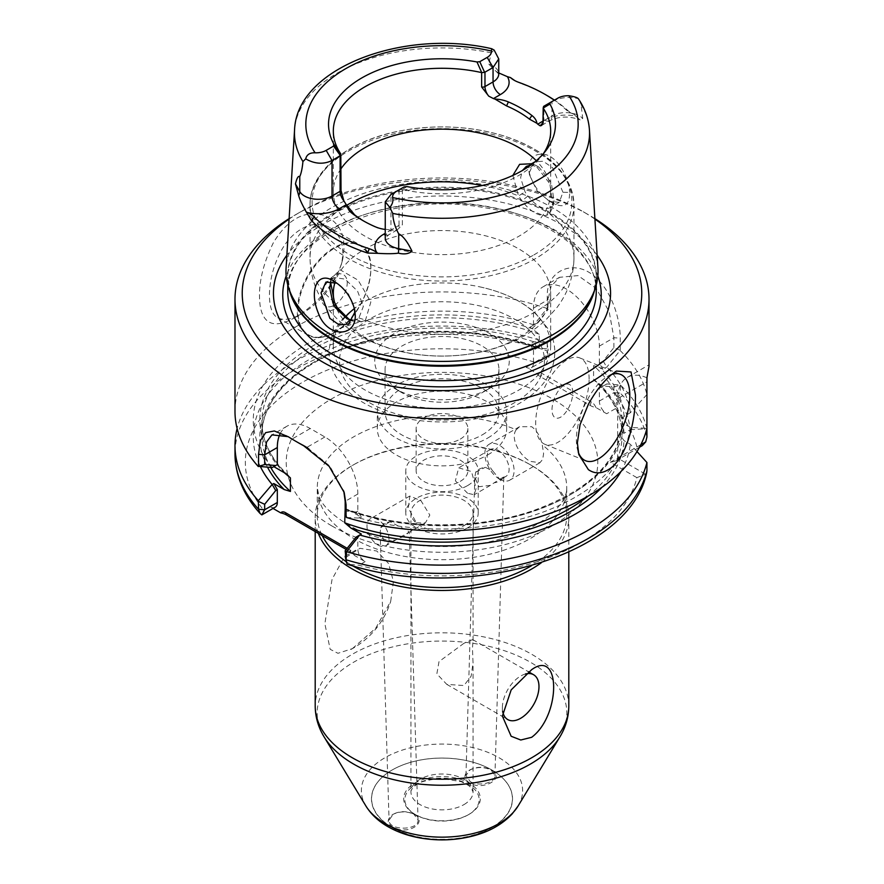 <?xml version="1.0" encoding="UTF-8"?>
<svg xmlns="http://www.w3.org/2000/svg" width="884" height="884" viewBox="0 0 884 884"><rect width="100%" height="100%" fill="white"/><g stroke="black" fill="none" stroke-linecap="round" stroke-linejoin="round"><path stroke-width="0.66" stroke-dasharray="4.42 3.31" d="M413.8 814.12L413.447 813.921C406.596 810.86 399.855 810.948 393.236 814.164L389.059 820.197C388.474 831.004 419.336 830.651 418.044 819.888L413.8 814.12M414.563 814.529C426.431 820.661 413.193 832.861 398.441 829.336C387.192 825.656 385.225 820.739 392.529 814.584C399.612 811.125 406.828 811.037 414.176 814.319L414.563 814.529M384.529 541.24L380.197 532.5L380.706 527.704A14.487 8.652 178.2 0 1 389.921 521.737L405.038 529.394C409.159 531.715 410.253 532.698 408.32 532.367A14.487 8.652 178.2 0 1 398.662 538.069L395.745 540.014L384.529 541.24M418.044 819.888L409.193 532.201L398.662 538.069M491.769 827.424A70.389 40.631 0 0 0 491.769 769.953A70.389 40.631 0 0 0 392.231 769.953A70.389 40.631 0 0 0 392.231 827.424A70.389 40.631 0 0 0 491.769 827.424M469.437 782.848C463.404 778.583 463.437 774.34 469.537 770.108C477.095 766.605 484.52 766.715 491.802 770.406C505.891 778.318 482.664 791.279 469.437 782.848M469.084 814.319L469.084 814.319A38.299 22.111 0 0 0 469.084 783.047A38.299 22.111 0 0 0 414.916 783.047A38.299 22.111 0 0 0 414.916 814.319A38.299 22.111 0 0 0 469.084 814.319L468.266 814.794A37.139 21.448 180 0 1 415.734 814.794L415.734 814.794A37.139 21.448 180 0 1 415.734 784.462A37.139 21.448 180 0 1 468.266 784.462A37.139 21.448 180 0 1 468.266 814.794L469.084 814.319M380.706 527.704L389.921 521.737M470.2 781.566C478.421 786.826 495.349 782.915 494.941 775.776L491.073 769.953C484.255 766.505 477.327 766.406 470.288 769.677L465.956 775.5L470.2 781.566M503.294 477.658L503.294 477.658A14.487 8.066 -178.3 0 1 494.079 482.852L490.399 485.371L478.962 486.719L474.818 477.327L475.68 472.233A14.487 8.066 -178.3 0 1 485.338 467.293L492.974 471.205L499.349 478.841C501.637 479.736 502.941 479.172 503.272 477.15L494.079 482.852M475.68 472.233L485.338 467.293M503.272 477.15A15.525 8.962 -120 0 0 505.88 476.432A15.525 8.962 -120 0 0 505.88 458.498A15.525 8.962 -120 0 0 490.355 449.536A15.525 8.962 -120 0 0 492.974 471.205M467.614 493.272L455.393 480.819L458.652 467.846L471.492 471.537L476.122 488.355L474.178 494.731L467.614 493.272M499.449 479.117A20.697 11.956 -120 0 0 509.803 480.145A20.697 11.956 -120 0 0 509.803 456.232A20.697 11.956 -120 0 0 489.106 444.287A20.697 11.956 -120 0 0 485.935 460.873A20.697 11.956 -120 0 0 499.449 479.117M377.954 545.03A15.525 8.962 -120 0 0 385.722 545.804A15.525 8.962 -120 0 0 385.722 527.87A15.525 8.962 -120 0 0 370.197 518.908A15.525 8.962 -120 0 0 367.821 531.35A15.525 8.962 -120 0 0 377.954 545.03M416.386 522.853L425.348 522.919L429.834 515.085L420.972 500.72L409.822 496.034L408.342 507.991L416.386 522.853M516.201 429.801C510.024 437.989 519.648 455.835 530.19 461.371L539.936 462.741L542.677 459.349L543.605 453.625L542.257 444.84C540.5 436.74 536.975 430.696 531.693 426.696L519.549 426.707L516.201 429.801A124.721 72.013 0 0 0 385.866 423.381A124.721 72.013 0 0 0 317.279 487.681A124.721 72.013 0 0 0 353.81 538.599A124.721 72.013 0 0 0 530.19 538.599A124.721 72.013 0 0 0 566.721 487.681A124.721 72.013 0 0 0 542.257 444.84M352.34 648.657L375.744 628.181L390.717 601.297L393.402 581.385L388.573 563.495L376.794 551.019L359.954 548.301L343.136 559.13L332.064 579.296L324.859 623.717L330.163 649.298L337.964 653.298L352.34 648.657M463.956 643.276L439.017 661.608L436.851 673.862L446.796 684.382L463.956 685.531L471.139 676.161L473.039 662.912L472.432 648.171L473.039 640.546L472.675 639.563L463.956 643.276M525.45 674.006A25.879 14.94 120 0 0 502.377 707.719A25.879 14.94 120 0 0 502.698 711.443M646.745 472.321L645.707 474.288L636.867 477.636A196.657 113.539 180 0 1 358.904 565.23L347.158 564.158L346.241 561.926M646.933 436.972A207.011 119.517 0 0 0 620.248 393.104L616.877 400.209L615.363 408.717A196.657 113.539 180 0 1 636.867 447.006L642.27 445.635M261.83 514.897L263.752 510.3A196.657 113.539 180 0 1 306.847 379.844A196.657 113.539 180 0 1 534.853 362.241L545.992 359.28L547.262 350.959A207.011 119.517 0 0 0 339.379 350.075A207.011 119.517 0 0 0 234.989 453.879M578.987 99.682L581.075 104.677L582.733 118.412L580.125 119.881L575.672 116.102A29.813 17.216 0 0 0 544.643 120.158L542.975 121.119M498.753 72.93L495.924 71.217L488.753 64.156L491.25 52.808L494.156 50.101M546.942 342.572L548.036 348.937L537.295 347.987L533.483 350.174L529.969 344.097L533.826 341.788L546.942 342.572A207.011 119.517 0 0 0 237.111 428.519M547.262 343.036L547.262 350.959L548.036 354.628L548.036 348.937M275.178 507.206A10.354 5.978 60 0 1 270.007 506.698L273.034 508.444M595.938 407.535A7.746 4.475 -120 0 0 591.308 401.911L541.538 373.181A7.746 4.475 -120 0 0 536.908 373.457A14.962 8.641 0 0 0 540.467 376.739L590.236 405.469A14.962 8.641 0 0 0 595.938 407.535L606.678 413.734A10.354 5.978 -120 0 1 599.363 401.06L599.363 388.209L603.164 386.01L613.905 386.971L613.905 392.662L620.248 393.104L620.446 385.015L606.866 383.954L602.866 386.175L594.91 380.916L593.573 379.126L593.573 365.6L599.363 367.258L602.866 369.28L606.866 367.048L620.248 350.318L613.905 347.633L603.164 360.992L599.363 363.191L602.866 369.28M646.889 428.519A207.011 119.517 0 0 0 620.446 385.015M599.363 401.06L613.905 392.662L616.877 400.209M636.867 477.636L610.336 462.321L615.507 461.083L617.651 458.1L617.651 398.706L646.933 381.8L646.933 394.54A207.011 119.517 0 0 0 620.446 350.86M646.933 377.811A46.576 26.896 -120 0 0 627.297 377.38A46.576 26.896 -120 0 0 617.651 398.706M636.999 451.558L630.292 444.265L624.06 440.674L622.049 437.812L622.049 424.298L624.06 423.767L630.292 427.359L646.933 428.342M345.18 509.438A180.104 103.98 0 0 0 526.665 513.538A180.104 103.98 0 0 0 622.049 424.298L622.049 424.243C618.745 461.326 589.296 490.067 533.693 510.455C477.482 530.002 402.596 529.549 347.092 509.339L345.18 508.919M557.826 98.179L551.97 101.561C560.456 97.35 569.23 96.389 578.291 98.676M562.942 192.259L552.622 167.772L543.207 161.253L534.256 161.827L529.273 172.778L529.483 174.899L536.864 190.557L549.218 201.22L559.263 202.403L562.942 192.259L569.572 192.392C569.793 204.944 564.379 208.602 553.318 203.364C540.809 196.248 532.687 185.607 528.941 171.43C528.301 158.479 533.726 152.833 545.229 154.501C557.914 157.242 569.307 178.27 569.572 192.392M530.754 165.087L538.986 167.175L551.296 182.8L554.014 200.745L551.075 206.978L548.898 208.193C542.467 209.453 535.472 205.408 527.892 196.06L525.096 191.983L520.61 177.772L522.4 170.502M547.34 95.704A148.976 86.013 0 0 0 520.532 83.427L514.753 80.577M575.672 116.102A148.81 85.914 180 0 0 574.114 114.312L568.6 111.185A148.976 86.013 0 0 0 554.467 100.124M597.927 268.139A156.026 90.08 0 0 0 442 181.253A156.026 90.08 0 0 0 286.073 268.139M512.842 175.441L518.499 195.928L521.925 200.856C530.588 211.84 538.886 216.635 546.809 215.221L549.539 213.84L553.152 206.292L549.793 183.651L535.317 165.054L532.588 163.717M330.55 282.029L330.848 278.924L340.086 269.775L358.119 280.184L370.849 301.985L365.501 320.096L362.075 321.875L351.898 320.958L349.379 319.688M334.329 301.842A108.677 62.742 0 0 0 365.147 337.666A108.677 62.742 0 0 0 518.853 337.666A108.677 62.742 0 0 0 550.677 293.3A108.677 62.742 0 0 0 451.558 230.801A108.677 62.742 0 0 0 335.003 282.305M352.506 320.118L356.108 319.5L358.904 317.931L363.357 306.405L357.545 291.09L344.948 279.079L333.865 277.532L330.859 281.211M336.837 283.178L348.495 293.974L354.594 309.179M574.114 114.312A25.879 14.94 180 0 1 569.517 112.202A25.879 14.94 180 0 1 565.815 109.505A145.705 84.124 180 0 0 554.268 100.235M364.064 221.254A108.677 62.742 180 0 0 365.147 221.884A108.677 62.742 180 0 0 377.446 227.995L389.059 229.785A25.879 14.94 180 0 1 385.247 229.453M389.059 229.785A108.677 62.742 0 0 0 390.551 230.249L385.247 233.31M406.994 186.59L402.353 189.463A108.677 62.742 0 0 0 518.853 175.408A108.677 62.742 0 0 0 541.207 156.656A108.677 62.742 0 0 0 543.251 153.838M341.025 168.711A108.677 62.742 0 0 0 333.323 191.905A108.677 62.742 0 0 0 400.408 249.874A108.677 62.742 0 0 0 518.853 236.271A108.677 62.742 0 0 0 550.677 191.905A108.677 62.742 0 0 0 536.29 160.711M402.353 189.463L402.353 224.956L397.159 229.95L390.551 230.249M340.981 190.369L340.804 189.419A3.105 1.79 180 0 1 341.025 190.071M402.264 189.441L399.38 189.662L402.275 187.983M543.638 106.378L551.97 101.561L551.97 115.926A19.459 11.238 180 0 1 582.733 118.412M385.247 237.962A19.459 11.238 180 0 1 390.949 230.017L390.949 194.524L399.38 189.662M347.169 548.301L349.777 549.804A7.746 4.475 60 0 1 354.407 555.428A14.962 8.641 0 0 0 350.849 552.135L346.23 549.472M356.219 537.03L357.832 536.102L357.832 548.953A10.354 5.978 60 0 0 365.147 561.627L354.407 555.428M357.832 536.102L361.346 534.08M280.129 433.79A46.576 26.896 60 0 1 286.969 426.21A46.576 26.896 60 0 1 310.262 428.519L324.892 436.972A46.576 26.896 60 0 1 357.832 494.012L357.832 511.085L361.346 517.173L347.103 509.339M531.339 367.766A10.354 5.978 -120 0 0 533.483 363.026L548.036 354.628L546.29 359.136L531.339 367.766A10.354 5.978 -120 0 1 526.168 367.247L536.908 373.457M537.295 347.987L533.781 341.898M599.363 363.191L599.363 346.119A46.576 26.896 -120 0 0 579.031 299.245A46.576 26.896 -120 0 0 543.13 286.77A46.576 26.896 -120 0 0 533.483 308.096L533.483 325.168L537.295 322.969L529.969 327.191L539.273 334.251L539.273 347.777L536.897 347.71L529.969 344.097M533.826 341.788A188.712 108.953 0 0 0 324.881 351.545A188.712 108.953 0 0 0 260.46 466.719M613.905 386.971L620.248 385.17M603.164 386.01L606.678 383.988M599.363 388.209L602.866 386.175M620.999 471.481A188.712 108.953 0 0 0 630.292 444.265M533.483 325.168L529.969 327.191M537.295 322.969L548.036 309.61L547.262 308.184L533.781 324.992M273.808 466.63L272.195 467.57M613.905 347.633L613.905 337.721L609.209 311.897L596.335 288.516L578.07 275.598L559.55 277.3L551.141 286.195L548.036 299.698L548.036 309.61M547.262 308.184L547.262 296.029C546.467 269.333 576.114 257.885 596.203 278.007C611.872 292.118 620.225 318.947 620.248 338.163L620.248 350.318M357.832 511.085L356.219 512.013L359.733 518.101L361.346 517.173M346.539 517.494L359.733 518.101M356.219 512.013L345.18 511.029M603.164 360.992L606.678 367.081M646.933 394.54L630.292 412.773L624.06 416.375L622.049 419.226L622.049 432.806C621.165 414.264 612.115 396.971 594.91 380.916M630.292 412.773A188.712 108.953 0 0 0 606.866 367.048M593.573 379.126A180.104 103.98 0 0 1 622.049 432.751L624.06 433.271L630.292 429.679A188.712 108.953 0 0 0 606.866 383.954M630.292 429.679L646.933 428.696M288.14 436.652L292.328 439.083A201.839 116.533 0 0 0 299.278 443.304M307.555 447.834L329.754 466.001L343.799 491.217M594.888 218.635A207.011 119.517 0 0 0 588.379 214.702A207.011 119.517 0 0 0 295.621 214.702A207.011 119.517 0 0 0 289.112 218.635M649.011 366.319L646.989 377.601M546.942 308.417A207.011 119.517 0 0 0 339.213 307.698A207.011 119.517 0 0 0 234.989 411.447M295.621 317.179C275.366 328.793 263.565 325.124 260.216 306.14C257.587 286.957 262.029 265.719 273.543 242.393C288.14 218.657 305.179 209.718 324.671 215.585C341.047 223.21 347.003 238.028 342.539 260.018C336.561 283.499 314.527 306.184 295.621 317.179L301.477 313.798C319.688 303.521 332.981 287.068 341.346 264.415C345.125 247.2 341.29 234.945 329.854 227.663C313.544 217.917 290.361 230.172 279.101 255.001C266.725 280.228 266.206 312.406 277.83 317.787C283.786 320.815 291.665 319.478 301.477 313.798L295.621 317.179M359.722 518.123A188.712 108.953 0 0 0 630.292 427.359M533.826 324.892A188.712 108.953 0 0 0 312.428 340.859A188.712 108.953 0 0 0 272.161 467.57M589.109 379.103A46.576 21.813 112 0 0 579.86 357.954A46.576 21.813 112 0 0 542.179 392.96A46.576 21.813 112 0 0 544.942 444.309A46.576 21.813 112 0 0 573.517 426.541A46.576 21.813 112 0 0 589.109 379.103M572.788 392.562A18.111 8.486 112 0 0 557.207 392.606A18.111 8.486 112 0 0 557.207 418.22A18.111 8.486 112 0 0 572.788 392.562M611.573 374.529A46.576 21.813 112 0 0 607.175 376.628A46.576 21.813 112 0 0 577.572 449.868A46.576 21.813 112 0 0 578.235 452.022M334.406 305.135A18.111 10.453 120 0 0 345.5 276.548A18.111 10.453 120 0 0 323.323 289.355A18.111 10.453 120 0 0 334.406 305.135M533.483 350.174L533.483 363.026M392.12 827.612A70.543 40.73 0 0 0 491.88 827.612A70.543 40.73 0 0 0 491.88 770.019A70.543 40.73 0 0 0 392.12 770.019A70.543 40.73 0 0 0 392.12 827.612M345.412 316.936A108.677 62.742 0 0 0 333.323 345.699A108.677 62.742 0 0 0 365.147 390.065A108.677 62.742 0 0 0 518.853 390.065A108.677 62.742 0 0 0 550.677 345.699A108.677 62.742 0 0 0 478.233 286.538A108.677 62.742 0 0 0 405.767 286.538A108.677 62.742 0 0 0 354.44 308.527M489.57 388.374L489.57 388.374A67.283 38.841 0 0 0 489.57 333.445A67.283 38.841 0 0 0 394.43 333.445A67.283 38.841 0 0 0 394.43 388.374A67.283 38.841 0 0 0 489.57 388.374L482.255 392.606A56.93 32.863 0 0 0 498.93 369.357A56.93 32.863 0 0 0 442 336.495A56.93 32.863 0 0 0 385.07 369.357A56.93 32.863 0 0 0 401.745 392.606A56.93 32.863 0 0 0 482.255 392.606L489.57 388.374M482.255 434.862A56.93 32.863 0 0 0 498.93 411.624A56.93 32.863 0 0 0 442 378.75A56.93 32.863 0 0 0 385.07 411.624A56.93 32.863 0 0 0 420.209 441.989A56.93 32.863 0 0 0 482.255 434.862M487.747 438.033A64.687 37.349 0 0 0 506.687 411.624A64.687 37.349 0 0 0 442 374.275A64.687 37.349 0 0 0 377.313 411.624A64.687 37.349 0 0 0 417.248 446.122A64.687 37.349 0 0 0 487.747 438.033M487.747 454.928A64.687 37.349 0 0 0 506.687 428.519A64.687 37.349 0 0 0 442 391.17A64.687 37.349 0 0 0 377.313 428.519A64.687 37.349 0 0 0 417.248 463.028A64.687 37.349 0 0 0 487.747 454.928M460.299 439.083A25.879 14.94 0 0 0 467.879 428.519A25.879 14.94 0 0 0 442 413.579A25.879 14.94 0 0 0 416.121 428.519A25.879 14.94 0 0 0 432.099 442.32A25.879 14.94 0 0 0 460.299 439.083M460.299 481.338A25.879 14.94 0 0 0 467.879 470.774A25.879 14.94 0 0 0 442 455.835A25.879 14.94 0 0 0 416.121 470.774A25.879 14.94 0 0 0 432.099 484.576A25.879 14.94 0 0 0 460.299 481.338M467.614 485.57A36.222 20.918 0 0 0 478.222 470.774A36.222 20.918 0 0 0 442 449.857A36.222 20.918 0 0 0 405.778 470.774A36.222 20.918 0 0 0 428.132 490.101A36.222 20.918 0 0 0 467.614 485.57M467.614 527.825A36.222 20.918 0 0 0 478.222 513.029A36.222 20.918 0 0 0 442 492.123A36.222 20.918 0 0 0 405.778 513.029A36.222 20.918 0 0 0 428.132 532.356A36.222 20.918 0 0 0 467.614 527.825M463.956 525.715A31.05 17.923 0 0 0 473.05 513.029A31.05 17.923 0 0 0 442 495.106A31.05 17.923 0 0 0 410.949 513.029A31.05 17.923 0 0 0 430.121 529.593A31.05 17.923 0 0 0 463.956 525.715M541.295 562.777A126.799 73.206 0 0 0 568.799 517.262A126.799 73.206 0 0 0 531.66 465.492A126.799 73.206 0 0 0 352.34 465.492A126.799 73.206 0 0 0 315.201 517.262A126.799 73.206 0 0 0 318.306 533.35M531.406 565.782A124.721 72.013 0 0 0 566.721 515.571A124.721 72.013 0 0 0 530.19 464.652A124.721 72.013 0 0 0 353.81 464.652A124.721 72.013 0 0 0 317.279 515.571A124.721 72.013 0 0 0 322.196 535.593M346.152 561.638A124.721 72.013 0 0 0 352.594 565.782M594.91 219.088A199.762 115.329 0 0 0 583.263 211.751A199.762 115.329 0 0 0 300.737 211.751A199.762 115.329 0 0 0 289.09 219.088M597.131 255.233A168.557 97.317 0 0 0 442 195.983A168.557 97.317 0 0 0 286.869 255.233M331.854 525.925A155.772 89.936 0 0 0 592.468 485.603A155.772 89.936 0 0 0 401.679 375.457A155.772 89.936 0 0 0 331.854 525.925M589.451 130.092A147.54 85.184 0 0 0 581.075 104.677M491.25 52.808A147.54 85.184 0 0 0 294.549 130.092M263.752 510.3L270.007 506.698M615.363 408.717L606.678 413.734M640.823 444.729L617.651 458.1L645.707 474.288M527.892 196.06L521.925 200.856M546.809 215.221L548.898 208.193M482.432 185.485A131.97 76.19 0 0 1 518.499 195.928L525.096 191.983M551.075 206.978L549.539 213.84A131.97 76.19 0 0 1 573.97 258.006C573.672 276.438 567.981 292.98 556.898 307.621L545.837 319.92C536.312 328.771 525.361 335.975 512.996 341.533C491.493 351.07 468.177 355.921 443.028 356.075C412.088 356.208 384.208 349.368 359.401 335.577C346.406 328.174 335.511 318.693 326.748 307.135C315.886 292.604 310.317 276.217 310.03 258.006A131.97 76.19 0 0 0 334.461 302.173M358.904 317.931L365.501 320.096A131.97 76.19 0 0 0 535.317 311.886A131.97 76.19 0 0 0 573.97 258.006L573.97 204.834A131.97 76.19 0 0 0 442 128.644A131.97 76.19 0 0 0 310.03 204.834A131.97 76.19 0 0 0 348.683 258.714A131.97 76.19 0 0 0 535.317 258.714A131.97 76.19 0 0 0 573.97 204.834C571.683 173.275 547.804 150.147 502.355 135.451C468.2 125.583 433.105 124.268 397.082 131.506C346.373 141.838 309.499 171.827 310.03 204.834L310.03 258.006A131.97 76.19 0 0 1 346.793 205.243M356.108 319.5L362.075 321.875M518.809 82.367L520.532 83.427M377.446 227.995L375.601 226.901M340.804 153.927L340.804 189.419M568.6 111.185L565.815 109.505M399.027 189.861L399.027 225.354A3.105 1.79 180 0 1 402.353 224.956M385.247 234.967A10.354 5.978 -120 0 0 388.805 234.757A10.354 5.978 -120 0 0 390.949 230.017L399.027 225.354A10.354 5.978 60 0 1 396.883 230.094A10.354 5.978 60 0 1 395.258 230.569M544.643 120.158A10.354 5.978 -120 0 0 549.826 120.666A10.354 5.978 -120 0 0 551.97 115.926L543.892 120.6A10.354 5.978 -120 0 1 541.748 125.329L541.627 125.406M541.671 125.373A10.354 5.978 -120 0 0 541.748 125.329L549.826 120.666C559.296 116.169 569.395 115.903 580.125 119.881M542.975 121.859A3.105 1.79 180 0 1 543.892 120.6L543.892 106.224M488.753 64.156A19.459 11.238 180 0 1 498.753 73.969M591.308 401.911A15.525 8.962 120 0 0 590.236 405.469M350.849 552.135A15.525 8.962 120 0 0 349.777 549.804M540.467 376.739A15.525 8.962 -60 0 1 541.538 373.181M526.168 367.247L534.853 362.241M610.336 462.321L636.867 447.006M365.147 561.627L358.904 565.23M539.273 347.777A180.104 103.98 0 0 0 355.633 344.042A180.104 103.98 0 0 0 261.896 435.282A180.104 103.98 0 0 0 270.747 467.47M533.074 345.887A182.17 105.174 0 0 0 328.936 354.506A182.17 105.174 0 0 0 267.532 467.238M601.938 487.327A182.17 105.174 0 0 0 624.06 440.674M533.074 328.981A182.17 105.174 0 0 0 313.19 345.699A182.17 105.174 0 0 0 284.228 472.653M539.273 334.251A180.104 103.98 0 0 0 355.633 330.517A180.104 103.98 0 0 0 261.896 421.756A180.104 103.98 0 0 0 286.096 473.824M533.483 308.096L548.036 299.698L547.262 296.029M357.832 494.012L345.18 501.327M622.049 419.226A180.104 103.98 0 0 0 593.573 365.6M624.06 416.375A182.17 105.174 0 0 0 599.772 367.49M345.18 556.257L357.832 548.953M310.262 428.519L292.151 438.972L288.283 436.74M288.482 436.862L292.328 439.083M324.892 436.972L306.792 447.426M599.363 346.119L613.905 337.721L620.248 338.163M334.041 332.605A52.012 30.034 120 0 0 368.02 286.77A52.012 30.034 120 0 0 360.053 245.089A52.012 30.034 120 0 0 308.041 275.123A52.012 30.034 120 0 0 308.041 335.18A52.012 30.034 120 0 0 334.041 332.605M334.406 332.384A51.493 29.736 120 0 0 365.943 251.111A51.493 29.736 120 0 0 302.881 287.532A51.493 29.736 120 0 0 334.406 332.384M350.926 511.162A182.17 105.174 0 0 0 624.06 423.767M587.959 496.2A180.104 103.98 0 0 0 622.049 437.812M624.06 433.271A182.17 105.174 0 0 0 599.772 384.385M533.848 254.946A129.904 74.996 0 0 0 533.848 148.877A129.904 74.996 0 0 0 350.152 148.877A129.904 74.996 0 0 0 350.152 254.946A129.904 74.996 0 0 0 533.848 254.946M369.545 402.739A102.467 59.162 0 0 0 540.975 376.219A102.467 59.162 0 0 0 415.48 303.764A102.467 59.162 0 0 0 369.545 402.739M463.956 804.606A31.05 17.923 0 0 0 473.05 791.92A31.05 17.923 0 0 0 442 773.997A31.05 17.923 0 0 0 410.949 791.92A31.05 17.923 0 0 0 420.044 804.606A31.05 17.923 0 0 0 463.956 804.606M518.112 805.965A80.621 46.543 0 0 0 442 744.074A80.621 46.543 0 0 0 365.888 805.965M559.87 736.924A124.854 72.079 0 0 0 442 641.066A124.854 72.079 0 0 0 324.13 736.924M568.799 706.007A126.799 73.206 0 0 0 442 632.811A126.799 73.206 0 0 0 315.201 706.007M597.816 275.941A159.242 91.936 0 0 0 442 202.977A159.242 91.936 0 0 0 286.184 275.941M596.247 291.609A154.247 89.052 0 0 0 442 202.558A154.247 89.052 0 0 0 287.753 291.609C283.156 237.785 389.446 189.773 484.299 207.685C550.069 217.652 597.717 255.056 596.247 291.609M594.578 290.239A154.247 89.052 0 0 0 596.247 277.189A154.247 89.052 0 0 0 442 188.137A154.247 89.052 0 0 0 287.753 277.189A154.247 89.052 0 0 0 289.422 290.239M596.247 284.88L596.247 277.189L593.595 293.201A154.391 89.129 0 0 0 442 187.176A154.391 89.129 0 0 0 290.405 293.201L287.753 277.189L287.753 284.88M413.447 813.921L414.176 814.319M393.236 814.164L392.529 814.584M380.197 532.5L389.059 820.197M491.073 769.953L491.802 770.406M470.288 769.677L469.537 770.108M474.818 477.327L465.956 775.5M503.803 477.603L494.941 775.776M490.355 449.536L458.652 467.846M505.88 476.432L503.781 477.636M490.399 485.371L474.178 494.731M409.822 496.034L370.197 518.908M425.348 522.919L409.126 532.29M395.745 540.014L385.722 545.804M519.549 426.707L489.106 444.287M539.936 462.741L509.803 480.145M566.721 515.571L566.721 487.681C567.196 496.532 560.788 506.366 547.505 517.173C535.14 526.72 518.322 534.301 497.073 539.914C447.779 553.218 382.584 545.704 347.379 524.378C331.091 514.179 321.61 504.731 318.925 496.057L317.279 487.681L317.279 515.571M350.86 649.486A82.809 82.809 0 0 0 390.728 601.308M446.807 684.382L507.736 719.565M472.675 639.563L528.433 671.752M502.377 707.719L502.377 716.106M529.483 174.899L528.941 171.43M549.218 201.22L553.318 203.364M534.256 161.838L526.643 166.236M559.252 202.392L550.135 207.652M538.986 167.175L535.317 165.054M554.014 200.745L553.152 206.292M351.898 320.958L347.18 318.925M329.975 284.46L330.848 278.924M333.865 277.532L326.329 281.885M357.677 318.77L349.147 323.699M338.351 284.073L335.124 282.007M354.385 307.754L354.904 310.748M515.947 81.273L514.145 80.234M365.147 221.884L362.959 220.613M550.677 191.905L550.677 131.042M333.323 191.905L333.323 131.042M571.307 113.24L569.517 112.202M541.207 156.656L545.572 151.02M495.935 71.217L498.753 74.024M397.159 229.95L388.805 234.757L385.247 238.017M536.908 347.699C485.868 330.461 432.497 327.632 376.816 339.191C308.317 353.843 260.78 394.419 261.896 435.282L261.896 421.756C262.029 441.182 271.09 459.304 289.09 476.133M639.519 447.227L615.507 461.083M286.107 435.414L289.985 437.657M309.19 448.752L305.809 446.796M343.456 489.946L344.207 492.532M543.13 286.77L559.539 277.3M544.942 444.309L585.639 460.763M579.86 357.954L620.557 374.396M577.572 449.868L578.799 454.486M607.175 376.628L616.391 371.07M341.346 264.415L342.539 260.018M277.852 317.743L308.041 335.18C315.268 339.18 324.019 338.329 334.307 332.627C366.12 316.284 383.512 255.332 360.053 245.089L329.854 227.652M286.969 426.21L272.371 434.641M627.297 377.38L648.679 365.048M415.734 814.794L414.916 814.319M550.677 345.699L550.677 293.3M333.323 345.699L333.323 293.3M405.767 286.538C380.452 291.786 360.506 301.455 345.931 315.566C335.058 326.406 329.478 338.671 329.179 352.362C329.202 360.495 331.301 368.274 335.456 375.689C341.699 386.584 351.346 395.767 364.363 403.259C385.844 415.281 411.148 421.513 440.287 421.966C458.652 422.099 476.056 419.701 492.51 414.784C511.726 408.961 527.074 400.319 538.555 388.861C544.953 382.363 549.528 375.225 552.268 367.424C556.544 354.152 555.373 341.533 548.743 329.577L535.14 312.792C520.698 300.14 501.736 291.4 478.233 286.538M401.745 392.606L394.43 388.374M498.93 411.624L498.93 369.357M385.07 411.624L385.07 369.357M506.687 428.519L506.687 411.624M377.313 428.519L377.313 411.624M467.879 470.774L467.879 428.519M416.121 470.774L416.121 428.519M478.222 513.029L478.222 470.774M405.778 513.029L405.778 470.774M410.949 513.029L410.949 791.92C410.784 790.351 412.165 788.329 415.093 785.865C417.668 782.406 426.386 779.909 441.238 778.373L461.05 781.622C471.47 786.406 469.813 787.069 471.238 788.042L473.05 791.92L473.05 662.912M473.05 640.546L473.05 513.029M568.799 552.113L568.799 517.262M315.201 531.56L315.201 517.262M353.81 464.652L352.34 465.492M530.19 464.652L531.66 465.492M300.737 211.751L295.621 214.702M583.263 211.751L588.379 214.702"/><path stroke-width="1.33" d="M502.698 711.443A25.879 14.94 120 0 0 507.736 719.565A25.879 14.94 120 0 0 520.676 718.283A25.879 14.94 120 0 0 537.582 695.476A25.879 14.94 120 0 0 533.616 674.746A25.879 14.94 120 0 0 525.45 674.006M531.66 737.3L520.775 740.007L511.162 736.261L502.377 716.106L511.162 689.918L531.66 669.685C560.975 648.182 560.975 715.454 531.66 737.3M347.158 564.158L346.075 559.782A207.011 119.517 0 0 0 646.933 470.774L646.745 472.321C630.016 556.113 465.967 602.7 347.976 564.423L347.158 564.158M639.519 447.227L642.27 445.635L645.707 441.912L646.933 436.972L646.933 428.696A207.011 119.517 0 0 0 646.889 428.519M260.062 513.449C243.619 495.272 235.266 475.415 234.989 453.879A207.011 119.517 0 0 0 258.559 509.261L260.062 513.449L261.83 514.897L264.67 509.77L258.559 509.261L258.316 500.709L272.161 484.476L273.808 483.537L284.228 489.559L290.427 491.438L290.427 477.924L284.228 472.653L273.808 466.63L277.322 464.608L277.322 447.536A46.576 26.896 60 0 1 280.129 433.79M295.455 183.872C296.902 177.938 298.339 175.54 299.764 176.678L299.764 191.53L295.455 183.872L298.67 195.607C299.753 199.464 302.295 204.933 306.273 211.994L311.422 220.591A150.269 86.765 0 0 0 367.622 253.045L377.888 253.332C387.015 253.885 393.833 253.818 398.341 253.155C404.397 254.57 408.938 253.896 411.966 251.133C407.524 241.796 403.093 236.017 398.695 233.796C395.026 227.199 393.048 220.392 392.75 213.398L389.844 207.464C392.54 204.127 393.446 200.823 392.584 197.53A136.169 78.621 0 0 0 538.29 179.861A136.169 78.621 0 0 0 568.887 95.748C574.158 96.544 577.285 97.516 578.291 98.676L578.987 99.682C585.241 109.251 588.722 119.384 589.451 130.092L597.927 268.139A156.026 90.08 0 0 1 595.197 288.394A156.026 90.08 0 0 1 552.323 335.025A156.026 90.08 0 0 1 396.286 357.456A156.026 90.08 0 0 1 288.803 288.394A156.026 90.08 0 0 1 286.073 268.139L294.549 130.092A147.54 85.184 0 0 0 302.925 161.54L305.709 158.888C306.715 154.634 309.842 152.612 315.113 152.81A14.487 8.365 0 0 0 326.174 150.368L333.588 146.092L340.406 155.617L340.848 153.982L334.075 144.49L333.588 146.092M479.78 61.681L477.006 61.968L481.736 72.632L484.62 72.355L479.78 61.681L487.194 57.405L493.051 67.549L498.742 58.919L494.156 50.101L491.681 48.719L491.416 51.018A136.169 78.621 0 0 0 345.71 68.687A136.169 78.621 0 0 0 315.113 152.81M237.111 428.519A207.011 119.517 0 0 0 234.989 445.602A207.011 119.517 0 0 0 258.316 500.709M273.808 483.537L277.322 489.626L277.322 502.466A10.354 5.978 60 0 1 275.178 507.206L261.83 514.897M646.933 470.774L646.933 462.498L636.999 451.558M345.18 508.919L344.727 522.787L350.926 528.057L361.346 534.08L359.733 535.008L346.539 551.649A207.011 119.517 0 0 0 646.933 462.498M346.539 551.649L346.075 559.782L345.18 550.776L356.219 537.03L359.733 535.008M343.799 491.217L345.18 501.327L345.18 511.029L346.539 517.494A207.011 119.517 0 0 0 588.379 495.957A207.011 119.517 0 0 0 646.933 428.342L646.933 377.811L649.011 366.319L649.011 299.212A207.011 119.517 0 0 0 594.888 218.635M477.006 61.968A113.461 65.504 0 0 0 361.766 77.958A113.461 65.504 0 0 0 334.075 144.49M487.194 57.405A14.487 8.365 0 0 0 491.416 51.018M340.406 155.617L332.03 160.512C323.544 164.568 314.77 164.026 305.709 158.888M299.764 176.678C301.289 173.076 302.35 168.026 302.925 161.54M568.887 95.748A14.487 8.365 0 0 0 557.826 98.179L543.638 106.367L543.152 108.091L549.925 104.058L550.412 102.456L547.505 104.135M522.4 170.502L526.323 166.413L530.754 165.087M494.941 99.052A25.879 14.94 180 0 1 508.399 101.936A111.782 64.543 0 0 1 531.925 115.517A25.879 14.94 180 0 1 536.919 123.296L529.428 119.119A108.677 62.742 180 0 0 506.554 105.914L494.941 99.052A108.677 62.742 0 0 0 493.449 98.588L500.366 94.588A29.813 17.216 0 0 0 507.394 76.676L498.753 72.93M507.394 76.676A148.81 85.914 180 0 1 510.488 77.582L514.753 80.577M554.467 100.124A148.976 86.013 0 0 0 547.34 95.704L545.03 94.367A145.705 84.124 180 0 1 554.268 100.235M355.302 316.107L354.904 310.748C351.931 298.328 345.346 288.748 335.124 282.007C317.643 269.311 308.582 289.864 318.351 313.124C326.804 337.345 355.114 338.152 355.302 316.107L354.727 312.472L348.572 324.052L339.158 324.881L329.887 318.384L321.047 292.947L325.931 282.106L336.837 283.178M532.588 163.717L519.615 164.336L512.842 175.441M335.003 282.305A108.677 62.742 0 0 0 333.323 293.3A108.677 62.742 0 0 0 334.329 301.842M349.379 319.688L337.191 307.51L334.461 302.173L330.55 282.029M330.859 281.211L329.721 287.985L332.925 302.925L335.102 307.367L347.18 318.925L352.506 320.118M354.594 309.179L354.727 312.472M306.273 211.994L307.687 212.602A25.879 14.94 180 0 1 314.262 216.989A147.009 84.875 180 0 0 369.247 248.736A25.879 14.94 180 0 1 376.838 252.526L377.888 253.332M545.03 94.367A145.705 84.124 180 0 0 518.809 82.367A25.879 14.94 180 0 1 514.145 80.234A25.879 14.94 180 0 1 510.488 77.582M385.247 229.453A25.879 14.94 180 0 1 375.601 226.901A111.782 64.543 0 0 1 362.959 220.613A111.782 64.543 0 0 1 352.075 213.32A25.879 14.94 180 0 1 347.081 205.541L354.572 214.79A108.677 62.742 180 0 0 364.064 221.254M542.975 121.119L537.726 124.147A108.677 62.742 0 0 0 536.919 123.296M307.687 212.602A29.813 17.216 0 0 0 339.357 208.679L346.274 204.69A108.677 62.742 0 0 0 347.081 205.541M537.726 124.147L540.113 125.804L543.196 122.511A3.105 1.79 180 0 1 542.975 121.859L541.748 125.329M543.251 153.838A108.677 62.742 0 0 0 550.677 131.042A108.677 62.742 0 0 0 543.196 108.146L543.196 122.511M536.29 160.711A108.677 62.742 0 0 0 434.309 129.318A108.677 62.742 0 0 0 341.025 168.711M346.274 204.69L343.887 200.911L340.981 190.369M481.736 72.632L481.647 72.61A108.677 62.742 0 0 0 333.323 131.042A108.677 62.742 0 0 0 340.804 153.927L341.025 190.071A3.105 1.79 180 0 1 340.108 191.342L332.03 196.005A19.459 11.238 180 0 1 299.764 191.53A10.354 8.033 -29.4 0 1 298.67 195.607M481.647 72.61L481.647 86.986L488.742 96.146L493.449 98.588M542.975 121.859L543.196 108.146M392.584 197.53A14.487 8.365 0 0 1 396.805 191.143L404.22 186.867L406.994 186.59A113.461 65.504 0 0 0 545.572 151.02A113.461 65.504 0 0 0 549.925 104.058M500.366 94.588A10.354 5.978 60 0 1 493.051 81.914L493.051 67.549L484.62 72.355M396.805 191.143L390.949 194.524L385.258 201.784L385.247 237.962A19.459 11.238 180 0 0 398.695 248.647L398.695 233.796M389.844 207.464L385.258 201.784M346.23 549.472L286.438 514.952A14.962 8.641 0 0 0 280.747 512.897L273.034 508.444M280.747 512.897A7.746 4.475 60 0 1 285.377 512.621L347.169 548.301M277.322 489.626L275.709 490.554L264.67 504.289L258.559 501.46M275.709 490.554L272.195 484.465M264.67 504.289L264.67 509.77L277.322 502.466M260.46 466.719A188.712 108.953 0 0 0 272.161 484.476M346.075 551.992L345.18 550.776M359.722 535.03A188.712 108.953 0 0 0 620.999 471.481M275.709 465.536L272.195 467.57L258.559 466.343L264.67 464.553L275.709 465.536L277.322 464.608M346.583 562.898L345.18 556.257M264.67 464.553L264.67 454.84L266.537 442.033L271.94 434.873L288.14 436.652M346.075 516.875L346.075 504.852L344.207 492.532L329.124 466.31L303.124 445.315A207.011 119.517 180 0 1 295.621 441.193A207.011 119.517 180 0 1 288.482 436.862L274.349 430.961L265.653 432.641L260.327 440.663L258.559 454.321L258.559 466.343M295.621 441.193L299.278 443.304A201.839 116.533 0 0 0 306.593 447.326L307.555 447.834M289.112 218.635A207.011 119.517 0 0 0 234.989 299.212A207.011 119.517 0 0 0 362.783 409.635A207.011 119.517 0 0 0 588.379 383.733A207.011 119.517 0 0 0 649.011 299.212M588.379 404.308C595.451 391.524 603.186 381.601 611.573 374.529L616.391 371.07L631.032 371.954L635.463 394.982C635.662 417.69 628.281 453.945 611.573 467.492C603.186 473.813 595.451 474.531 588.379 469.636L578.799 454.486L577.374 442.873L580.059 424.685L588.379 404.308M646.989 377.601L646.933 381.8M234.989 299.212L234.989 411.447A207.011 119.517 0 0 0 258.316 466.553M578.235 452.022A46.576 21.813 112 0 0 585.639 460.763A46.576 21.813 112 0 0 614.214 442.994A46.576 21.813 112 0 0 629.806 395.557A46.576 21.813 112 0 0 620.557 374.396A46.576 21.813 112 0 0 611.573 374.529M354.44 308.527A108.677 62.742 0 0 0 345.412 316.936M318.306 533.35A126.799 73.206 0 0 0 406.728 587.573A126.799 73.206 0 0 0 531.66 569.02A126.799 73.206 0 0 0 541.295 562.777M352.594 565.782A124.721 72.013 0 0 0 530.19 566.489A124.721 72.013 0 0 0 531.406 565.782M322.196 535.593A124.721 72.013 0 0 0 346.152 561.638M289.09 219.088A199.762 115.329 0 0 0 306.969 378.297A199.762 115.329 0 0 0 583.252 374.849A199.762 115.329 0 0 0 594.91 219.088M286.869 255.233A168.557 97.317 0 0 0 347.71 373.965A168.557 97.317 0 0 0 561.185 362.12A168.557 97.317 0 0 0 597.131 255.233M392.75 213.398A147.54 85.184 0 0 0 546.323 193.342A147.54 85.184 0 0 0 589.451 130.092M326.174 150.368L332.03 160.512L332.03 196.005A10.354 5.978 60 0 0 339.357 208.679M482.432 185.485A131.97 76.19 0 0 0 346.793 205.243M337.191 307.51L335.102 307.367M332.925 302.925L334.461 302.173M311.422 220.591L314.262 216.989M506.554 105.914L508.399 101.936M352.075 213.32L354.572 214.79M385.247 233.31L383.634 234.249A29.813 17.216 0 0 0 376.838 252.526M369.247 248.736L367.622 253.045M531.925 115.517L529.428 119.119M340.108 155.849L340.108 191.342A10.354 5.978 60 0 0 343.887 200.911M540.113 125.804A10.354 5.978 -120 0 0 541.671 125.373M498.753 74.013L498.753 73.969A19.459 11.238 180 0 1 493.051 81.914L484.973 86.577A10.354 5.978 -120 0 0 488.742 96.146M484.973 72.212L484.973 86.577A3.105 1.79 180 0 1 481.647 86.986M383.634 234.249A10.354 5.978 -120 0 0 385.247 234.967M398.341 253.155A10.354 2.608 100.6 0 0 398.695 248.647L411.966 251.133M285.377 512.621A15.525 8.962 -60 0 1 286.438 514.952M270.747 467.47A180.104 103.98 0 0 0 290.427 491.438M267.532 467.238A182.17 105.174 0 0 0 284.228 489.559M350.926 528.057A182.17 105.174 0 0 0 601.938 487.327M286.096 473.824A180.104 103.98 0 0 0 290.427 477.924M645.707 441.912L640.823 444.729M277.322 447.536L264.67 454.84L258.559 454.321M306.593 447.326L303.124 445.315M303.345 445.437L306.792 447.426M345.18 501.327L346.075 504.852M344.727 522.787A180.104 103.98 0 0 0 587.959 496.2M499.007 823.523A80.621 46.543 0 0 0 518.112 805.965L512.168 813.91C502.178 824.496 489.007 831.877 472.642 836.065C455.503 840.397 438.033 841.049 420.243 837.999C408.242 835.877 397.469 832.098 387.91 826.65C378.518 821.313 371.169 814.418 365.888 805.965A80.621 46.543 0 0 0 384.993 823.523A80.621 46.543 0 0 0 499.007 823.523M365.888 805.965L324.13 736.924A124.854 72.079 0 0 0 353.711 764.13A124.854 72.079 0 0 0 530.289 764.13A124.854 72.079 0 0 0 559.87 736.924L518.112 805.965M324.13 736.924C318.273 727.289 315.301 716.99 315.201 706.007A126.799 73.206 0 0 0 352.34 757.776A126.799 73.206 0 0 0 531.66 757.776A126.799 73.206 0 0 0 568.799 706.007C568.699 716.99 565.727 727.289 559.87 736.924M286.184 275.941A159.242 91.936 0 0 0 329.401 359.932A159.242 91.936 0 0 0 554.599 359.932A159.242 91.936 0 0 0 597.816 275.941M287.753 284.88L287.753 291.609A154.247 89.052 0 0 0 332.937 354.583A154.247 89.052 0 0 0 551.063 354.583A154.247 89.052 0 0 0 596.247 291.609L596.247 284.88M289.422 290.239A154.247 89.052 0 0 0 332.937 340.152A154.247 89.052 0 0 0 551.063 340.152A154.247 89.052 0 0 0 594.578 290.239M288.803 288.394L290.405 293.201A154.391 89.129 0 0 0 332.837 339.334A154.391 89.129 0 0 0 551.163 339.334A154.391 89.129 0 0 0 593.595 293.201L595.197 288.394M528.433 671.752L533.616 674.746M491.681 48.719C404.154 28.443 296.56 67.571 294.549 130.092M234.989 453.879L234.989 445.602M349.147 323.699L348.561 324.03M341.025 190.071L341.113 191.143M498.753 58.919L498.753 73.969M568.799 706.007L568.799 552.113M315.201 706.007L315.201 531.56"/></g></svg>
